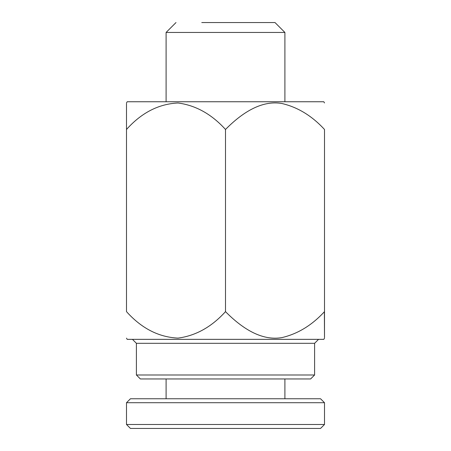 <?xml version="1.0" encoding="UTF-8"?>
<svg xmlns="http://www.w3.org/2000/svg" width="451" height="451" viewBox="0 0 451 451"><rect width="100%" height="100%" fill="white"/><g stroke="black" fill="none" stroke-linecap="round" stroke-linejoin="round"><path stroke-width="0.68" d="M176.003 22.55L166.098 32.449L284.902 32.449L275.003 22.55L201.766 22.55M126.5 102.941L127.188 101.751L323.812 101.751L324.5 102.941M324.376 311.754L324.5 337.602L324.5 311.63C311.951 325.244 297.75 333.903 281.898 337.602C261.242 341.21 241.437 327.776 225.5 311.63L225.5 129.471C241.437 113.325 261.242 99.885 281.898 103.499C297.75 107.197 311.951 115.856 324.5 129.471L324.5 311.63M225.5 311.63C211.615 326.924 195.79 335.753 178.027 338.109C158.696 337.196 141.524 328.367 126.5 311.63L126.579 311.709M126.5 338.154L127.188 339.349L323.812 339.349L324.5 338.154M126.5 311.63L126.5 129.471L127.109 128.868M314.601 374.99L310.638 378.953L140.362 378.953L136.399 374.99L314.601 374.99L314.601 343.312L136.399 343.312L132.442 339.349M271.062 398.752L320.543 398.752L324.5 402.709L126.5 402.709L130.463 398.752L271.062 398.752M324.5 424.492L320.543 428.45L130.463 428.45L126.5 424.492L324.5 424.492L324.5 402.709M126.5 129.471L126.5 103.499L126.5 129.471C141.524 112.727 158.696 103.905 178.027 102.991C195.79 105.348 211.615 114.176 225.5 129.471M166.098 101.751L166.098 32.449M284.902 101.751L284.902 32.449M314.601 343.312L318.558 339.349M136.399 374.99L136.399 343.312M284.902 398.752L284.902 378.953M166.098 398.752L166.098 378.953M126.5 424.492L126.5 402.709"/></g></svg>
